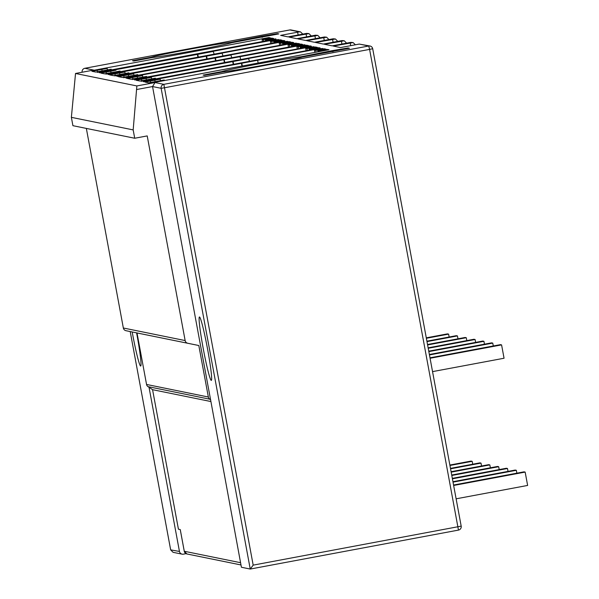 <?xml version="1.0" encoding="UTF-8"?>
<svg xmlns="http://www.w3.org/2000/svg" width="599" height="599" viewBox="0 0 599 599"><rect width="100%" height="100%" fill="white"/><g stroke="black" fill="none" stroke-linecap="round" stroke-linejoin="round"><path stroke-width="0.9" d="M458.482 530.093A3.399 3.392 101.5 0 0 461.185 526.139L372.698 48.736A3.399 3.399 0 0 0 370.04 46.018L370.04 46.018A3.399 3.392 101.5 0 0 368.744 46.003L369.598 49.395L372.698 48.721A3.399 3.392 101.5 0 0 370.04 46.018L359.235 44.071L340.554 47.561L333.209 46.063L353.096 42.574L350.849 42.372L332.175 45.853L324.388 44.274L344.275 40.777L342.022 40.575L323.34 44.064L315.561 42.477L335.447 38.987L333.194 38.778L314.512 42.267L306.725 40.687L326.612 37.19L324.366 36.988L305.685 40.47L297.898 38.89L317.784 35.393L315.531 35.191L296.857 38.68L289.07 37.093L308.957 33.604L306.651 33.387L287.977 36.868L280.632 35.378L299.268 31.882L289.751 29.95L84.856 68.286L93.684 70.076L75.526 73.475L71.371 117.344L72.913 125.685L134.715 138.249L147.212 135.913L185.143 340.561A3.399 3.392 101.5 0 0 187.794 343.272L198.816 345.518L208.355 397.017A3.399 3.392 101.5 0 0 209.77 399.196L210.586 399.758L241.412 567.253L250.247 569.05L253.182 565.134L163.849 84.339A3.399 3.392 101.5 0 0 161.138 88.3L250.24 569.05L458.475 530.093L250.255 569.05M86.346 128.418L123.342 328.005A3.399 3.392 101.5 0 0 125.992 330.708L187.794 343.272M198.816 345.518L137.014 332.954L146.553 384.453A3.399 3.392 101.5 0 0 147.968 386.632L149.016 387.239L179.453 551.447A3.399 3.392 101.5 0 0 183.406 554.165L186.072 553.663M136.587 332.857A32.264 2.082 79.4 0 1 136.946 334.781A32.264 2.082 79.4 0 1 140.795 365.959A32.264 2.082 79.4 0 1 132.544 333.89A32.264 2.082 79.4 0 1 132.192 331.966M207.576 349.142A32.264 2.082 79.4 0 1 211.425 380.32A32.264 2.082 79.4 0 1 203.173 348.244A32.264 2.082 79.4 0 1 199.587 317.013A32.264 2.082 79.4 0 1 207.576 349.142M210.586 399.758L152.543 86.555L155.021 82.542L163.849 84.339L368.744 46.003L359.235 44.071M93.684 70.076L75.519 73.475L136.864 85.942L155.021 82.542M248.922 58.552L134.595 79.952L151.367 77.383L151.629 78.806L151.375 77.383L136.13 80.266L139.941 81.045L155.366 78.192L141.184 81.284L148.597 80.199L315.516 48.968L320.173 47.972L318.75 47.68L310.424 49.238L309.032 48.953L317.358 47.396L315.388 46.999L307.062 48.556L305.67 48.272L314.003 46.715L307.729 47.388L248.51 58.47L249.409 61.173M146.695 77.106L146.56 76.41L132.349 79.495L139.769 78.402L306.688 47.179L311.345 46.175L309.923 45.883L301.589 47.441L300.204 47.156L308.53 45.599L306.561 45.202L298.235 46.759L296.842 46.475L305.168 44.918L304.247 44.73L131.982 76.822L126.06 78.222L142.54 75.586L142.802 77.009M146.56 76.41L131.114 79.248L127.31 78.476L142.54 75.586M231.266 54.966L116.94 76.358L133.712 73.789L133.974 75.212L133.719 73.797L118.475 76.672L122.286 77.451L137.71 74.605L123.521 77.698L130.941 76.612L297.853 45.382L302.517 44.386L301.095 44.086L292.761 45.651L291.376 45.367L299.702 43.809L297.733 43.405L289.407 44.962L288.014 44.685L296.34 43.121L290.073 43.802L230.847 54.876L231.753 57.586M222.439 53.169L108.112 74.568L124.877 72L125.146 73.422L124.892 72L109.647 74.882L113.458 75.661L128.882 72.808L114.694 75.901L122.114 74.815L289.025 43.585L293.69 42.589L292.267 42.297L283.933 43.854L282.541 43.57L290.874 42.012L288.905 41.616L280.572 43.173L279.186 42.888L287.513 41.331L281.238 42.005L222.019 53.086L222.925 55.789M213.611 51.372L99.284 72.771L116.049 70.203L100.819 73.085L104.63 73.864L120.055 71.019L105.866 74.111L113.286 73.018L280.197 41.795L284.847 40.784L283.432 40.5L275.106 42.057L273.713 41.773L282.047 40.215L280.077 39.819L271.744 41.376L270.359 41.091L278.685 39.534L272.41 40.208L213.192 51.289L214.098 54M102.699 71.064L111.189 69.222L95.75 72.06L91.932 71.281L107.176 68.398L93.938 70.263L268.854 37.535L270.404 37.849L262.077 39.414L263.47 39.691L271.796 38.134L273.765 38.538L265.439 40.096L266.825 40.373L275.982 38.987L104.398 71.214L97.278 72.367L102.699 71.064L102.781 71.513M300.945 56.785L332.355 50.638L348.041 47.972L349.434 48.257L302.33 57.07A41.608 1.086 169.5 0 1 264.908 64.909A41.608 1.086 169.5 0 1 223.195 71.88L204.506 75.369L203.121 75.092L221.802 71.595A41.608 1.086 169.5 0 1 259.225 63.756A41.608 1.086 169.5 0 1 300.945 56.785L300.758 57.526M151.173 57.234A41.608 1.086 169.5 0 1 188.595 49.403A41.608 1.086 169.5 0 1 230.316 42.432L261.726 36.284L277.412 33.619L278.805 33.903L231.701 42.716A41.608 1.086 169.5 0 1 194.278 50.556A41.608 1.086 169.5 0 1 152.565 57.519L133.877 61.016L132.484 60.731L151.173 57.234L151.51 57.721M329.008 49.762L327.458 49.447L319.125 51.005L317.74 50.728L326.066 49.163L324.096 48.766L315.77 50.323L314.378 50.039L322.704 48.482L316.549 49.185L143.416 81.741L160.188 79.173L160.45 80.595L160.195 79.18L144.951 82.056L148.769 82.834L164.193 79.989L149.907 83.096L154.1 82.49L329.008 49.762M327.458 49.447L327.563 50.031M150.342 80.985L150.634 82.565M154.827 80.244L155.096 81.704M241.419 63.239L241.944 66.055M241.816 63.322L242.31 65.987M257.637 60.357L258.139 63.022M314.378 50.039L314.819 52.42M315.77 50.323L316.115 52.18M324.096 48.766L324.231 49.507M317.74 50.728L317.942 51.836M319.125 51.005L319.237 51.596M353.096 42.574L355.394 44.783M344.275 40.777L346.604 43.158M335.447 38.987L337.776 41.361M326.612 37.19L328.948 39.564M317.784 35.393L320.121 37.774M308.957 33.604L311.293 35.977M299.268 31.882L300.518 31.882L302.817 34.098M291.047 29.957A3.399 3.399 0 0 0 289.744 29.95L289.751 29.95A3.399 3.392 -78.5 0 1 291.047 29.957L300.518 31.882M233.101 61.517L233.617 64.295M305.67 48.272L306.126 50.728M307.062 48.556L307.422 50.488M315.388 46.999L315.531 47.74M309.032 48.953L309.249 50.144M310.424 49.238L310.544 49.904M318.75 47.68L318.87 48.309M232.682 61.427L233.228 64.37M240.094 56.755L240.581 59.383M224.273 59.72L224.782 62.498M296.842 46.475L297.299 48.931M298.235 46.759L298.594 48.691M306.561 45.202L306.695 45.943M300.204 47.156L300.421 48.347M301.589 47.441L301.716 48.107M309.923 45.883L310.035 46.512M223.854 59.638L224.4 62.573M215.445 57.923L215.954 60.709M288.014 44.685L288.471 47.141M289.407 44.962L289.759 46.894M297.733 43.405L297.868 44.146M291.376 45.367L291.593 46.557M292.761 45.651L292.889 46.31M301.095 44.086L301.207 44.715M215.026 57.841L215.573 60.776M206.61 56.134L207.127 58.912M279.186 42.888L279.643 45.344M280.572 43.173L280.931 45.105M288.905 41.616L289.04 42.357M282.541 43.57L282.765 44.76M283.933 43.854L284.061 44.521M292.267 42.297L292.379 42.926M206.198 56.044L206.737 58.987M197.782 54.337L198.299 57.115M270.359 41.091L270.808 43.547M271.744 41.376L272.103 43.308M280.077 39.819L280.212 40.56M273.713 41.773L273.938 42.963M275.106 42.057L275.226 42.724M283.432 40.5L283.552 41.129M197.371 54.254L197.91 57.19M268.854 37.535L268.966 38.119M97.18 70.233L97.472 71.813M111.324 69.918L111.189 69.222L111.309 69.926M275.158 38.815L275.226 39.197M266.825 40.373L266.907 40.814M265.439 40.096L265.619 41.054M271.796 38.134L271.931 38.875M263.47 39.691L263.785 41.398M262.077 39.414L262.489 41.638M372.705 48.729L461.185 526.139L253.182 565.134M84.856 68.286L84.848 68.286A3.399 3.399 0 0 0 82.13 72.239A3.399 3.392 -78.5 0 1 84.856 68.286M179.453 551.447L170.655 549.867L173.066 552.315L182.111 554.157M71.371 117.344L133.173 129.901L136.864 85.942M133.173 129.901L134.715 138.249M149.016 387.239L152.573 389.687L210.691 401.495M152.573 389.687L178.427 529.187L180.254 529.561L184.282 551.26L240.566 562.701M222.139 72.075L221.802 71.595M308.897 55.303L308.994 55.827M332.355 50.638L332.55 51.686M333.051 50.78L333.201 51.566M348.041 47.972L348.139 48.504M230.316 42.432L230.128 43.173M238.267 40.942L238.365 41.466M261.726 36.284L261.92 37.333M262.422 36.427L262.564 37.213M277.412 33.619L277.509 34.143M430.075 358.262L501.58 344.889L504.059 358.239L432.553 371.62M429.992 357.828L500.42 344.65L501.58 344.889M453.57 485.025L523.998 471.847L525.158 472.087L527.629 485.437L456.124 498.817M453.653 485.46L525.158 472.087M429.461 354.937L492.752 343.092L493.291 345.99M429.378 354.496L491.592 342.86L492.752 343.092M452.949 481.693L515.17 470.058L516.331 470.29L516.862 473.188M453.031 482.135L516.331 470.29M428.839 351.606L483.925 341.295L484.464 344.193M428.757 351.164L482.764 341.063L483.925 341.295M452.335 478.361L506.342 468.261L507.495 468.493L508.034 471.391M452.417 478.803L507.495 468.493M428.225 348.274L475.097 339.506L475.628 342.396M428.143 347.839L473.936 339.266L475.097 339.506M451.721 475.037L497.514 466.464L498.668 466.703L499.207 469.594M451.796 475.471L498.668 466.703M427.604 344.942L466.269 337.709L466.801 340.606M427.529 344.507L465.109 337.477L466.269 337.709M451.099 471.705L488.679 464.674L489.84 464.906L490.379 467.804M451.182 472.139L489.84 464.906M426.99 341.61L457.441 335.912L457.973 338.809M426.907 341.175L456.281 335.68L457.441 335.912M450.485 468.373L479.851 462.877L481.012 463.109L481.551 466.007M450.56 468.807L481.012 463.109M426.368 338.278L448.606 334.122L449.145 337.012M426.293 337.843L447.453 333.883L448.606 334.122M449.864 465.041L471.024 461.08L472.184 461.32L472.723 464.21M449.946 465.475L472.184 461.32M170.625 549.657L130.208 331.561L170.655 549.867M136.782 89.506L152.543 86.555L161.138 88.3L164.703 87.724L369.598 49.395L458.467 530.093A3.399 3.399 0 0 0 461.185 526.139M306.651 33.387L307.706 33.596M315.531 35.191L316.534 35.393M324.366 36.988L325.369 37.19M333.194 38.778L334.197 38.98M342.022 40.575L343.025 40.777M350.849 42.372L351.845 42.574M149.638 80.408L149.72 80.865M316.549 49.185L316.631 49.62M341.378 41.091L341.924 44.034M307.729 47.388L307.819 47.868M146.867 80.056L146.95 80.506M141.439 79.21L141.731 80.783M146.074 78.439L146.343 79.899M140.81 78.619L140.892 79.068M350.198 42.888L350.714 45.659M332.55 39.302L333.096 42.237M298.901 45.591L298.991 46.078M138.04 78.259L138.122 78.709M132.604 77.413L132.896 78.993M137.238 76.65L137.508 78.102M131.982 76.822L132.065 77.271M323.722 37.505L324.261 40.44M290.073 43.802L290.163 44.281M129.204 76.47L129.294 76.912M123.776 75.616L124.068 77.196M128.411 74.853L128.68 76.305M123.154 75.025L123.237 75.481M314.894 35.708L315.433 38.65M281.238 42.005L281.328 42.484M120.377 74.673L120.459 75.122M114.948 73.827L115.24 75.399M119.583 73.056L119.852 74.516M114.327 73.235L114.409 73.684M306.059 33.918L306.606 36.853M272.41 40.208L272.5 40.695M111.549 72.876L111.631 73.325M106.12 72.03L106.412 73.61M110.755 71.266L111.025 72.719M105.499 71.438L105.581 71.887M107.169 68.406L107.431 69.821L107.176 68.398M101.845 69.462L102.115 70.922M297.621 32.196L298.137 34.974M147.968 386.632L209.77 399.196M180.239 529.553L184.26 551.252A3.399 3.392 101.5 0 0 186.933 553.963L240.985 564.954M186.933 553.963L184.275 551.23M146.553 384.453L208.355 397.017M123.342 328.005L185.143 340.561M164.328 80.573L164.216 80.004M155.523 78.903L155.396 78.207M142.809 77.009L142.547 75.594M137.867 75.317L137.733 74.62M129.032 73.52L128.905 72.823M120.204 71.723L120.077 71.026M289.744 29.95L84.848 68.286"/></g></svg>
